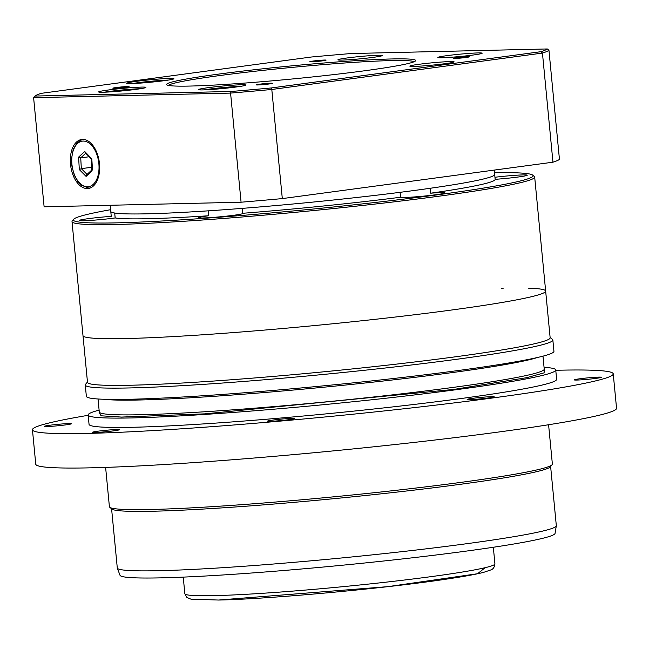 <?xml version="1.0" encoding="UTF-8"?>
<svg xmlns="http://www.w3.org/2000/svg" width="649" height="649" viewBox="0 0 649 649"><rect width="100%" height="100%" fill="white"/><g stroke="black" fill="none" stroke-linecap="round" stroke-linejoin="round"><path stroke-width="0.97" d="M544.341 369.524L544.105 372.842L526.769 377.669L454.016 389.4L204.751 413.859L121.525 417.072L101.041 415.798L99.248 412.383M494.522 172.731A230.914 12.104 174.5 0 1 532.675 175.108L534.297 176.439A232.399 12.177 174.5 0 1 534.679 177.039L545.655 291.077A232.399 12.177 174.5 0 1 386.455 318.051A232.399 12.177 174.5 0 1 127.277 338.51A232.399 12.177 174.5 0 1 82.991 335.622A232.399 12.177 -5.5 0 0 127.277 338.51A232.399 12.177 -5.5 0 0 386.455 318.051A232.399 12.177 -5.5 0 0 545.655 291.077A232.399 12.177 -5.5 0 0 528.197 288.148M534.679 177.039A232.399 12.177 174.5 0 1 439.47 196.136A232.399 12.177 174.5 0 1 116.301 224.481A232.399 12.177 174.5 0 1 72.015 221.593L87.493 382.318A232.399 12.177 -5.5 0 0 131.779 385.206A232.399 12.177 -5.5 0 0 390.949 364.746A232.399 12.177 -5.5 0 0 550.149 337.772L545.655 291.077M87.461 382.001L85.53 384.338A234.873 12.307 -5.5 0 0 85.262 385.011A234.873 12.307 -5.5 0 0 130.027 387.932A234.873 12.307 -5.5 0 0 391.955 367.253A234.873 12.307 -5.5 0 0 552.851 339.987A234.873 12.307 -5.5 0 0 552.461 339.378L550.117 337.448M85.262 385.011L86.358 396.32A234.873 12.307 -5.5 0 0 131.114 399.232A234.873 12.307 -5.5 0 0 393.043 378.554A234.873 12.307 -5.5 0 0 553.938 351.296L552.851 339.987M544.049 367.293A234.873 12.307 174.5 0 1 555.739 369.971A234.873 12.307 174.5 0 1 394.843 397.229A234.873 12.307 174.5 0 1 132.907 417.907A234.873 12.307 174.5 0 1 88.15 414.995A234.873 12.307 174.5 0 1 99.11 410.136M88.15 414.995L89.051 424.332A234.873 12.307 -5.5 0 0 133.808 427.253A234.873 12.307 -5.5 0 0 395.736 406.574A234.873 12.307 -5.5 0 0 556.631 379.308L555.739 369.971M88.183 415.303A291.734 15.292 -5.5 0 0 32.45 429.784A291.734 15.292 -5.5 0 0 88.045 433.402A291.734 15.292 -5.5 0 0 413.389 407.718A291.734 15.292 -5.5 0 0 613.24 373.856A291.734 15.292 -5.5 0 0 557.645 370.238A291.734 15.292 -5.5 0 0 555.763 370.287M32.45 429.784L35.76 464.189A291.734 15.292 -5.5 0 0 91.355 467.815A291.734 15.292 -5.5 0 0 416.699 442.123A291.734 15.292 -5.5 0 0 616.55 408.27L613.24 373.856M598.767 377.118A13.597 0.714 174.5 0 1 601.355 377.28A13.597 0.714 174.5 0 1 592.042 378.862A13.597 0.714 174.5 0 1 576.88 380.054A13.597 0.714 174.5 0 1 574.284 379.892A13.597 0.714 174.5 0 1 583.605 378.31A13.597 0.714 174.5 0 1 598.767 377.118M68.81 423.586A13.597 0.714 174.5 0 1 71.398 423.756A13.597 0.714 174.5 0 1 62.085 425.33A13.597 0.714 174.5 0 1 46.923 426.531A13.597 0.714 174.5 0 1 44.327 426.361A13.597 0.714 174.5 0 1 53.648 424.779A13.597 0.714 174.5 0 1 68.81 423.586M116.893 429.524A13.597 0.714 174.5 0 1 119.489 429.695A13.597 0.714 174.5 0 1 110.176 431.269A13.597 0.714 174.5 0 1 95.005 432.469A13.597 0.714 174.5 0 1 92.418 432.299A13.597 0.714 174.5 0 1 101.731 430.725A13.597 0.714 174.5 0 1 116.893 429.524M292.034 418.37A13.597 0.714 174.5 0 1 294.63 418.54A13.597 0.714 174.5 0 1 285.309 420.122A13.597 0.714 174.5 0 1 270.146 421.315A13.597 0.714 174.5 0 1 267.558 421.152A13.597 0.714 174.5 0 1 276.872 419.57A13.597 0.714 174.5 0 1 292.034 418.37M491.634 396.661A13.597 0.714 174.5 0 1 494.222 396.831A13.597 0.714 174.5 0 1 484.908 398.413A13.597 0.714 174.5 0 1 469.746 399.606A13.597 0.714 174.5 0 1 467.15 399.443A13.597 0.714 174.5 0 1 476.471 397.861A13.597 0.714 174.5 0 1 491.634 396.661M105.617 467.394L109.405 506.707A222.51 11.658 -5.5 0 0 109.77 507.283A222.51 11.658 -5.5 0 0 151.801 509.465A222.51 11.658 -5.5 0 0 394.397 490.506A222.51 11.658 -5.5 0 0 552.129 464.692A222.51 11.658 -5.5 0 0 552.372 464.051L548.592 424.746M109.77 507.283L111.92 509.059A220.53 11.56 -5.5 0 0 153.586 511.217A220.53 11.56 -5.5 0 0 394.024 492.421A220.53 11.56 -5.5 0 0 550.352 466.842L552.129 464.692M111.587 508.784L117.291 567.956A220.53 11.56 -5.5 0 0 117.323 568.118A220.53 11.56 -5.5 0 0 159.313 570.698A220.53 11.56 -5.5 0 0 465.982 543.805A220.53 11.56 -5.5 0 0 556.315 525.844A220.53 11.56 -5.5 0 0 556.323 525.682L550.628 466.509M117.323 568.118L120.016 575.298A218.543 11.455 -5.5 0 0 240.69 573.789A218.543 11.455 -5.5 0 0 465.528 551.204A218.543 11.455 -5.5 0 0 555.049 533.405L556.315 525.844M503.356 288.148A232.399 12.177 -5.5 0 0 501.369 288.188M72.015 221.593A232.399 12.177 174.5 0 1 72.274 220.928L73.605 219.313A230.914 12.104 174.5 0 1 110.606 209.7M532.675 175.108A230.914 12.104 174.5 0 1 438.456 194.684A230.914 12.104 174.5 0 1 194.1 219.021A230.914 12.104 174.5 0 1 73.605 219.313M494.952 177.258A22.253 1.168 174.5 0 1 523.013 174.914A22.253 1.168 174.5 0 1 527.256 175.189A22.253 1.168 174.5 0 1 495.155 179.327A192.842 10.108 174.5 0 1 495.155 179.359A192.842 10.108 174.5 0 1 430.685 193.191A22.253 1.168 174.5 0 1 440.582 192.648A22.253 1.168 174.5 0 1 444.825 192.923A22.253 1.168 174.5 0 1 429.581 195.503A22.253 1.168 174.5 0 1 404.765 197.458A22.253 1.168 174.5 0 1 400.563 197.247L400.084 192.331A192.842 10.108 174.5 0 1 242.182 208.378L242.661 213.294A22.253 1.168 174.5 0 1 242.921 213.44A22.253 1.168 174.5 0 1 227.677 216.02A22.253 1.168 174.5 0 1 202.861 217.983A22.253 1.168 174.5 0 1 198.618 217.707A22.253 1.168 174.5 0 1 208.613 215.76A192.842 10.108 174.5 0 1 147.996 218.721A192.842 10.108 174.5 0 1 115.173 217.942A22.253 1.168 174.5 0 1 83.388 220.774A22.253 1.168 174.5 0 1 79.154 220.49A22.253 1.168 174.5 0 1 111.255 216.36A192.842 10.108 174.5 0 1 111.247 216.328A192.842 10.108 174.5 0 1 111.247 216.295M208.613 215.76L208.134 210.844A192.842 10.108 174.5 0 1 147.526 213.805A192.842 10.108 174.5 0 1 114.703 213.026L115.173 217.942M400.563 197.247A192.842 10.108 174.5 0 1 242.661 213.294M494.684 174.411A192.842 10.108 174.5 0 1 494.684 174.443A192.842 10.108 174.5 0 1 430.214 188.275L430.685 193.191M111.255 216.36L110.776 211.444A192.842 10.108 174.5 0 1 110.776 211.412L111.247 216.328M269.1 83.972A8.161 0.43 -5.5 0 0 272.442 83.299A8.161 0.43 -5.5 0 0 267.988 83.348A8.161 0.43 -5.5 0 0 259.543 84.192A8.161 0.43 -5.5 0 0 256.201 84.865A8.161 0.43 -5.5 0 0 260.655 84.816A8.161 0.43 -5.5 0 0 269.1 83.972M125.744 87.315A8.161 0.43 -5.5 0 0 129.086 86.65A8.161 0.43 -5.5 0 0 124.632 86.69A8.161 0.43 -5.5 0 0 116.187 87.542A8.161 0.43 -5.5 0 0 112.845 88.207A8.161 0.43 -5.5 0 0 117.299 88.167A8.161 0.43 -5.5 0 0 125.744 87.315M322.723 60.819A8.161 0.43 -5.5 0 0 326.066 60.146A8.161 0.43 -5.5 0 0 321.612 60.195A8.161 0.43 -5.5 0 0 313.167 61.047A8.161 0.43 -5.5 0 0 309.824 61.712A8.161 0.43 -5.5 0 0 314.278 61.663A8.161 0.43 -5.5 0 0 322.723 60.819M466.079 57.469A8.161 0.43 -5.5 0 0 469.422 56.804A8.161 0.43 -5.5 0 0 464.968 56.852A8.161 0.43 -5.5 0 0 456.523 57.696A8.161 0.43 -5.5 0 0 453.18 58.369A8.161 0.43 -5.5 0 0 457.642 58.321A8.161 0.43 -5.5 0 0 466.079 57.469M445.019 63.691A22.253 1.168 -5.5 0 0 454.138 61.866A22.253 1.168 -5.5 0 0 441.985 61.996A22.253 1.168 -5.5 0 0 418.954 64.3A22.253 1.168 -5.5 0 0 409.835 66.133A22.253 1.168 -5.5 0 0 421.988 66.003A22.253 1.168 -5.5 0 0 445.019 63.691M373.11 57.372A22.253 1.168 -5.5 0 0 382.229 55.546A22.253 1.168 -5.5 0 0 370.076 55.676A22.253 1.168 -5.5 0 0 347.045 57.98A22.253 1.168 -5.5 0 0 337.926 59.813A22.253 1.168 -5.5 0 0 350.079 59.684A22.253 1.168 -5.5 0 0 373.11 57.372M473.032 55.043A22.253 1.168 -5.5 0 0 482.15 53.21A22.253 1.168 -5.5 0 0 469.998 53.34A22.253 1.168 -5.5 0 0 446.966 55.652A22.253 1.168 -5.5 0 0 437.848 57.477A22.253 1.168 -5.5 0 0 450 57.347A22.253 1.168 -5.5 0 0 473.032 55.043M82.626 139.405A24.727 14.424 -97.7 0 0 81.701 139.478A24.727 14.424 -97.7 0 0 70.595 165.114A24.727 14.424 -97.7 0 0 87.355 188.559A24.727 14.424 -97.7 0 0 88.288 188.486A24.727 14.424 -97.7 0 0 99.386 162.85A24.727 14.424 -97.7 0 0 82.626 139.405M208.288 87.656A23.737 1.241 174.5 0 1 233.405 85.157A23.737 1.241 174.5 0 1 245.793 85.124A23.737 1.241 174.5 0 1 236.09 87.007A23.737 1.241 174.5 0 1 212.085 89.432A23.737 1.241 174.5 0 1 198.602 89.667A23.737 1.241 174.5 0 1 208.288 87.656M240.292 86.398A22.253 1.168 -5.5 0 0 209.303 89.116A22.253 1.168 -5.5 0 0 204.24 89.87M108.367 89.992A23.737 1.241 174.5 0 1 133.483 87.493A23.737 1.241 174.5 0 1 145.871 87.461A23.737 1.241 174.5 0 1 136.168 89.343A23.737 1.241 174.5 0 1 112.163 91.769A23.737 1.241 174.5 0 1 98.68 92.004A23.737 1.241 174.5 0 1 108.367 89.992M140.371 88.735A22.253 1.168 -5.5 0 0 109.381 91.444A22.253 1.168 -5.5 0 0 104.319 92.199M136.379 81.336A23.737 1.241 174.5 0 1 161.496 78.837A23.737 1.241 174.5 0 1 173.883 78.805A23.737 1.241 174.5 0 1 164.181 80.687A23.737 1.241 174.5 0 1 140.176 83.113A23.737 1.241 174.5 0 1 126.693 83.348A23.737 1.241 174.5 0 1 136.379 81.336M168.383 80.078A22.253 1.168 -5.5 0 0 137.393 82.796A22.253 1.168 -5.5 0 0 132.331 83.551M217.861 74.213A125.103 6.555 174.5 0 1 350.241 61.03A125.103 6.555 174.5 0 1 415.522 60.876A125.103 6.555 174.5 0 1 364.405 70.798A125.103 6.555 174.5 0 1 237.858 83.575A125.103 6.555 174.5 0 1 166.817 84.824A125.103 6.555 174.5 0 1 217.861 74.213M414.054 61.76A123.618 6.482 -5.5 0 0 343.41 63.083A123.618 6.482 -5.5 0 0 218.867 75.673A123.618 6.482 -5.5 0 0 168.424 85.408M495.155 179.359L494.684 174.443A192.842 10.108 174.5 0 1 415.685 190.287A192.842 10.108 174.5 0 1 216.085 210.308A192.842 10.108 174.5 0 1 110.776 211.412L110.184 205.271M540.998 51.677A258.115 13.524 -5.5 0 0 547.294 48.959L350.963 53.543A258.115 13.524 -5.5 0 0 311.033 57.047L41.268 93.334A258.115 13.524 -5.5 0 0 34.981 96.052L231.304 91.468A258.115 13.524 -5.5 0 0 271.233 87.964L540.998 51.677L542.45 53.072L271.801 89.481A259.6 13.605 174.5 0 1 230.573 93.091L33.61 97.691L34.981 96.052M547.294 48.959L548.949 50.265L559.454 159.386A259.6 13.605 174.5 0 1 552.956 162.193L282.307 198.594A259.6 13.605 174.5 0 1 241.079 202.212L44.116 206.812L33.61 97.691M548.949 50.265A259.6 13.605 174.5 0 1 542.45 53.072L552.956 162.193M282.307 198.594L271.801 89.481L271.233 87.964M241.079 202.212L230.573 93.091L231.304 91.468M85.717 153.237L80.727 157.885L89.205 156.742M87.071 174.411L81.336 168.651L79.316 169.584L78.61 157.115L80.727 157.885L81.336 168.651L91.687 167.264M91.209 158.754L85.181 152.702L84.686 151.46L91.834 158.883L92.442 169.649M92.174 170.744L86.098 176.398L87.193 174.54M537.348 357.526A223.499 11.714 174.5 0 1 365.306 382.975A223.499 11.714 174.5 0 1 140.452 399.971A223.499 11.714 174.5 0 1 103.824 399.265M99.086 412.748L99.281 411.937A223.499 11.714 -5.5 0 0 141.871 414.711A223.499 11.714 -5.5 0 0 452.669 387.461A223.499 11.714 -5.5 0 0 544.227 369.094L544.576 369.849M214.519 595.628A155.76 8.161 -5.5 0 0 388.224 581.918A155.76 8.161 -5.5 0 0 494.919 563.835C494.603 566.958 493.329 568.962 491.106 569.846L483.456 572.41C475.328 574.454 462.437 576.774 444.8 579.37C383.153 588.627 268.426 599.116 218.616 600.041L190.976 599.173L186.871 597.437L184.843 593.697A155.76 8.161 -5.5 0 0 214.519 595.628M218.973 600.009L387.883 586.647L477.542 573.732L485.152 567.68M90.325 187.95A24.475 14.286 82.3 0 1 89.846 188.023A24.475 14.286 82.3 0 1 88.929 188.096M87.591 186.782A22.991 13.418 -97.7 0 0 98.859 163.613A22.991 13.418 -97.7 0 0 83.194 141.076A22.991 13.418 -97.7 0 0 71.925 164.246A22.991 13.418 -97.7 0 0 87.591 186.782M86.098 176.398L79.316 169.584M78.61 157.115L84.686 151.46M83.745 139.454L83.323 139.511A24.475 14.286 82.3 0 1 83.802 139.462M98.04 398.997L99.281 411.937M542.978 356.147L544.227 369.094M184.843 593.697L183.245 577.115M494.919 563.835L493.329 547.261M90.276 187.967L88.824 188.105L81.02 185.038L77.555 181.217L74.319 175.262L71.804 165.673L71.479 158.997L73.215 149.465L76.785 143.202L80.841 140.2L83.323 139.511M494.684 174.443L494.262 170.087M91.858 170.168L91.209 158.697M86.641 174.808L91.842 169.965"/></g></svg>
